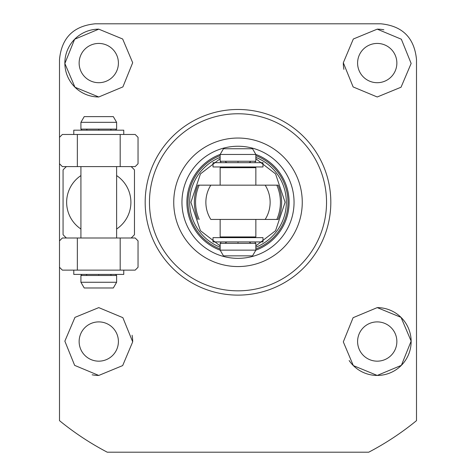 <?xml version="1.0" encoding="UTF-8"?>
<svg xmlns="http://www.w3.org/2000/svg" width="476" height="476" viewBox="0 0 476 476"><rect width="100%" height="100%" fill="white"/><g stroke="black" fill="none" stroke-linecap="round" stroke-linejoin="round"><path stroke-width="0.71" d="M377.23 82.705A19.635 19.635 0 0 1 357.595 63.07A19.635 19.635 0 0 1 377.23 43.435A19.635 19.635 0 0 1 396.865 63.07A19.635 19.635 0 0 1 377.23 82.705M98.77 82.705A19.635 19.635 0 0 1 79.135 63.07A19.635 19.635 0 0 1 98.77 43.435A19.635 19.635 0 0 1 118.405 63.07A19.635 19.635 0 0 1 98.77 82.705M98.77 361.165A19.635 19.635 0 0 1 79.135 341.53A19.635 19.635 0 0 1 98.77 321.895A19.635 19.635 0 0 1 118.405 341.53A19.635 19.635 0 0 1 98.77 361.165M377.23 361.165A19.635 19.635 0 0 1 357.595 341.53A19.635 19.635 0 0 1 377.23 321.895A19.635 19.635 0 0 1 396.865 341.53A19.635 19.635 0 0 1 377.23 361.165M98.77 375.445L74.649 365.372L64.855 341.155L74.958 317.379L98.77 307.615L122.867 317.665L132.685 341.845L122.677 365.586L98.77 375.445A33.915 33.915 0 0 1 92.136 374.79M349.14 360.534A33.915 33.915 0 0 0 377.23 375.445L353.329 365.592L343.315 341.887L353.097 317.7L377.23 307.615L401.036 317.373L411.145 341.108L401.381 365.342L377.23 375.445A33.915 33.915 0 0 0 411.145 341.53A33.915 33.915 0 0 0 377.23 307.615M330.82 202.3A92.82 92.82 0 0 1 238 295.12A92.82 92.82 0 0 1 145.18 202.3A92.82 92.82 0 0 1 238 109.48A92.82 92.82 0 0 1 330.82 202.3M59.5 420.653L59.5 59.5C61.6 37.842 73.5 25.942 95.2 23.8L380.8 23.8C402.458 25.9 414.358 37.8 416.5 59.5L416.5 420.653A282.03 282.03 0 0 1 368.733 452.2L107.267 452.2A282.03 282.03 0 0 1 59.5 420.653M377.23 96.985L353.132 86.935L343.315 62.755L353.323 39.014L377.23 29.155L401.351 39.228L411.145 63.445L401.042 87.221L377.23 96.985M343.315 62.755A33.915 33.915 0 0 0 343.904 69.359M98.77 96.985L74.964 87.227L64.855 63.492L74.619 39.258L98.77 29.155A33.915 33.915 0 0 0 64.855 63.07A33.915 33.915 0 0 0 98.77 96.985L122.903 86.9L132.685 62.713L122.671 39.008L98.77 29.155M116.62 175.585A32.13 32.13 0 0 1 116.62 229.015M131.15 238A48.195 48.195 0 0 0 134.47 234.68L134.47 169.92A48.195 48.195 0 0 0 131.15 166.6M80.92 229.015A32.13 32.13 0 0 1 80.92 175.585M66.39 166.6A48.195 48.195 0 0 0 63.07 169.92L63.07 234.68A48.195 48.195 0 0 0 66.39 238M383.864 29.809A33.915 33.915 0 0 0 377.23 29.155M132.685 341.845A33.915 33.915 0 0 0 132.096 335.241M107.267 452.2L113.55 452.2M362.45 452.2L368.733 452.2M238 113.764A88.536 88.536 0 0 1 326.536 202.3A88.536 88.536 0 0 1 238 290.836A88.536 88.536 0 0 1 149.464 202.3A88.536 88.536 0 0 1 238 113.764M238 138.04A64.26 64.26 0 0 1 302.26 202.3A64.26 64.26 0 0 1 238 266.56A64.26 64.26 0 0 1 173.74 202.3A64.26 64.26 0 0 1 238 138.04M255.814 250.197A51.105 51.105 0 0 0 255.814 154.403M238 258.349A56.049 56.049 0 0 1 181.951 202.3A56.049 56.049 0 0 1 238 146.251A56.049 56.049 0 0 1 294.049 202.3A56.049 56.049 0 0 1 238 258.349M220.186 154.403A51.105 51.105 0 0 0 220.186 250.197M255.85 155.616A49.98 49.98 0 0 1 255.85 248.984M220.15 248.984A49.98 49.98 0 0 1 220.15 155.616M197.837 219.436C193.191 208.012 193.191 196.588 197.837 185.164L278.162 185.164C282.809 196.588 282.809 208.012 278.162 219.436L210.82 219.436A32.13 32.13 0 0 1 210.82 185.164L199.188 185.164A42.429 42.429 0 0 0 199.188 219.436M197.837 185.164L199.188 185.164M278.162 219.436L265.18 219.436A32.13 32.13 0 0 0 265.18 185.164L278.162 185.164M238 242.641C253.886 242.641 253.886 242.641 238 242.641C215.896 242.641 215.896 242.641 238 242.641C222.113 242.641 222.113 242.641 238 242.641C260.104 242.641 260.104 242.641 238 242.641M238 161.959C253.886 161.959 253.886 161.959 238 161.959C215.896 161.959 215.896 161.959 238 161.959C222.113 161.959 222.113 161.959 238 161.959C260.104 161.959 260.104 161.959 238 161.959M238 250.138L255.85 250.138L252.554 255.85L223.446 255.85L220.15 250.138L238 250.138M220.15 154.462L223.446 148.75L252.554 148.75L255.85 154.462L220.15 154.462L220.15 161.245L220.864 161.959M98.77 129.829C82.883 129.829 82.883 129.829 98.77 129.829C120.874 129.829 120.874 129.829 98.77 129.829C114.656 129.829 114.656 129.829 98.77 129.829C76.666 129.829 76.666 129.829 98.77 129.829M98.77 274.771C82.883 274.771 82.883 274.771 98.77 274.771C120.874 274.771 120.874 274.771 98.77 274.771C114.656 274.771 114.656 274.771 98.77 274.771C76.666 274.771 76.666 274.771 98.77 274.771M98.77 122.332L80.92 122.332L80.92 129.115L80.92 122.332L84.216 116.62L113.324 116.62L116.62 122.332L98.77 122.332M116.62 282.268L113.324 287.98L84.216 287.98L80.92 282.268L116.62 282.268L116.62 275.485L115.906 274.771L116.62 275.485L80.92 275.485L81.634 274.771L80.92 275.485L80.92 282.268L80.92 275.485M120.19 166.6L135.184 166.6L138.04 163.744L138.04 137.326L135.184 134.47L120.19 134.47L120.19 166.6L77.35 166.6L77.35 134.47L120.19 134.47M59.5 163.744L62.356 166.6L77.35 166.6M59.5 137.326L62.356 134.47L77.35 134.47M120.19 270.13L135.184 270.13L138.04 267.274L138.04 240.856L135.184 238L120.19 238L120.19 270.13L77.35 270.13L77.35 238L120.19 238M59.5 267.274L62.356 270.13L77.35 270.13M59.5 240.856L62.356 238L77.35 238M73.78 270.13L73.78 274.414L123.76 274.414L123.76 270.13M213.01 241.927L262.99 241.927L262.99 237.643L213.01 237.643L213.01 241.927M262.99 162.673L213.01 162.673L213.01 166.957L262.99 166.957L262.99 162.673M123.76 134.47L123.76 130.186L73.78 130.186L73.78 134.47M220.15 245.878L200.438 230.705L190.906 202.3L200.438 173.895L220.15 158.722M220.15 247.217A48.332 48.332 0 0 1 220.15 157.383M255.85 157.383A48.332 48.332 0 0 1 255.85 247.217M255.85 158.722L275.562 173.895L285.094 202.3L275.562 230.705L255.85 245.878M276.812 219.436A42.429 42.429 0 0 0 276.812 185.164M265.18 185.164A32.13 32.13 0 0 1 265.18 219.436M220.15 219.436L220.15 236.929L255.85 236.929L255.136 237.643M255.85 185.164L255.85 167.671L220.15 167.671L220.864 166.957M220.864 242.641L220.15 243.355L255.85 243.355L255.85 250.138M255.85 154.462L255.85 161.245L220.15 161.245M116.62 122.332L116.62 129.115L115.906 129.829L116.62 129.115L80.92 129.115L81.634 129.829M220.15 236.929L220.864 237.643M249.079 241.927L250.316 242.641M249.079 162.673L250.316 161.959M255.85 219.436L255.85 236.929M220.15 167.671L220.15 185.164M255.85 167.671L255.136 166.957M226.921 241.927L225.684 242.641M226.921 162.673L225.684 161.959M255.85 243.355L255.136 242.641M255.85 161.245L255.136 161.959M220.15 243.355L220.15 250.138M87.269 130.085L86.971 129.924M86.668 129.847L87.4 130.186M87.4 274.414L86.454 274.771M80.92 238L80.92 166.6M84.216 287.98L80.92 282.268M116.62 238L116.62 166.6M110.14 130.186L111.086 129.829M110.14 274.414L111.086 274.771"/></g></svg>
